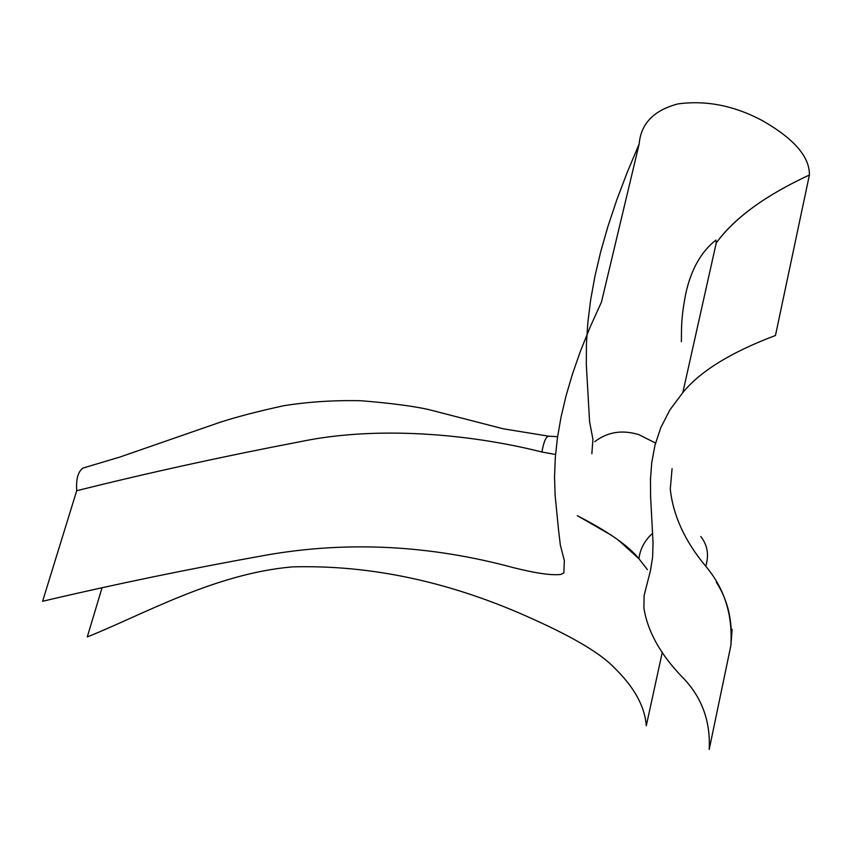 <?xml version="1.0" encoding="UTF-8"?>
<svg xmlns="http://www.w3.org/2000/svg" width="852" height="852" viewBox="0 0 852 852"><rect width="100%" height="100%" fill="white"/><g stroke="black" fill="none" stroke-linecap="round" stroke-linejoin="round"><path stroke-width="1.28" d="M700.77 536.526C707.522 545.046 709.183 554.95 705.754 566.25C684.891 541.212 673.069 515.481 670.279 489.091L672.068 468.685M655.55 443.051L638.84 434.648C622.205 429.568 607.508 431.921 594.739 441.698M555.557 454.489L541.925 452.018C543.746 441.613 546.047 436.341 548.826 436.203L557.602 436.693M548.826 436.192L549.668 436.256M618.403 540.136L638.893 558.699C628.531 545.791 608.008 531.456 577.315 515.694L611.725 535.439M647.403 569.605L638.893 558.699C640.246 548.677 644.868 540.168 652.738 533.182M681.355 341.716C681.664 329.628 680.673 319.585 685.839 293.312C691.153 269.392 701.185 251.638 715.936 240.062L716.234 243.001C734.509 217.942 765.565 195.278 809.4 175.001C809.741 157.013 794.309 139.025 763.115 121.037C734.765 105.733 706.329 100.025 677.83 103.923C653.761 110.323 640.874 123.678 639.17 143.999L627.125 172.615L616.731 200.039L607.955 226.355L600.724 251.638L595.005 275.952L590.734 299.372L587.891 321.928L586.432 343.697L586.314 364.688L589.595 421.783L592.917 439.281L591.863 453.733M732.134 629.372L730.888 645.422C732.837 621.332 727.981 600.255 716.319 582.204M541.925 452.018C469.314 433.7 376.786 425.734 300.703 441.602C223.48 456.342 148.823 472.711 76.712 490.709C75.934 479.026 78.075 471.454 83.134 468.004L86.052 467.205M76.712 490.709L42.6 601.256C114.775 584.248 189.623 568.806 267.155 554.94C348.234 540.892 430.484 545.163 513.894 567.773C536.153 573.321 551.755 575.547 560.712 574.44L563.854 573.013L564.343 560.669L560.339 545.067L558.497 529.582L555.11 495.214L554.535 476.737L555.302 457.62L557.442 437.832L560.989 417.331L565.984 396.063L572.48 373.964L580.521 350.971L590.17 327.008L601.48 302.002L639.17 143.999M662.313 652.185L646.274 725.766C644.889 706.521 634.261 687.213 614.398 667.851C601.299 653.942 574.44 637.818 533.842 619.5C452.348 582.246 371.866 564.706 292.374 566.889C214.789 573.577 143.274 614.58 87.277 636.923L101.899 588.285M670.279 489.091C673.101 515.556 684.923 541.276 705.754 566.25C724.413 588.381 732.784 614.771 730.888 645.422L709.205 749.441C710.632 720.771 701.579 696.563 682.037 676.829C660.279 654.229 647.563 631.268 643.888 607.955L644.112 595.484L650.47 570.616L652.6 557.24L653.058 543.001L650.577 496.269L650.47 479.623L651.737 462.551L655.007 445.117L660.843 427.512L669.896 409.929L682.825 392.591C700.184 371.259 731.069 352.217 775.469 335.475L809.4 175.001C765.16 195.566 734.094 218.229 716.234 243.001L682.825 392.591M83.134 468.004L119.61 457.141L219.273 422.549C235.791 417.118 257.251 411.516 283.652 405.733C308.286 401.825 333.995 400.152 360.769 400.728C389.747 403.06 412.176 405.967 428.055 409.418L503.308 428.812L548.826 436.203"/></g></svg>
